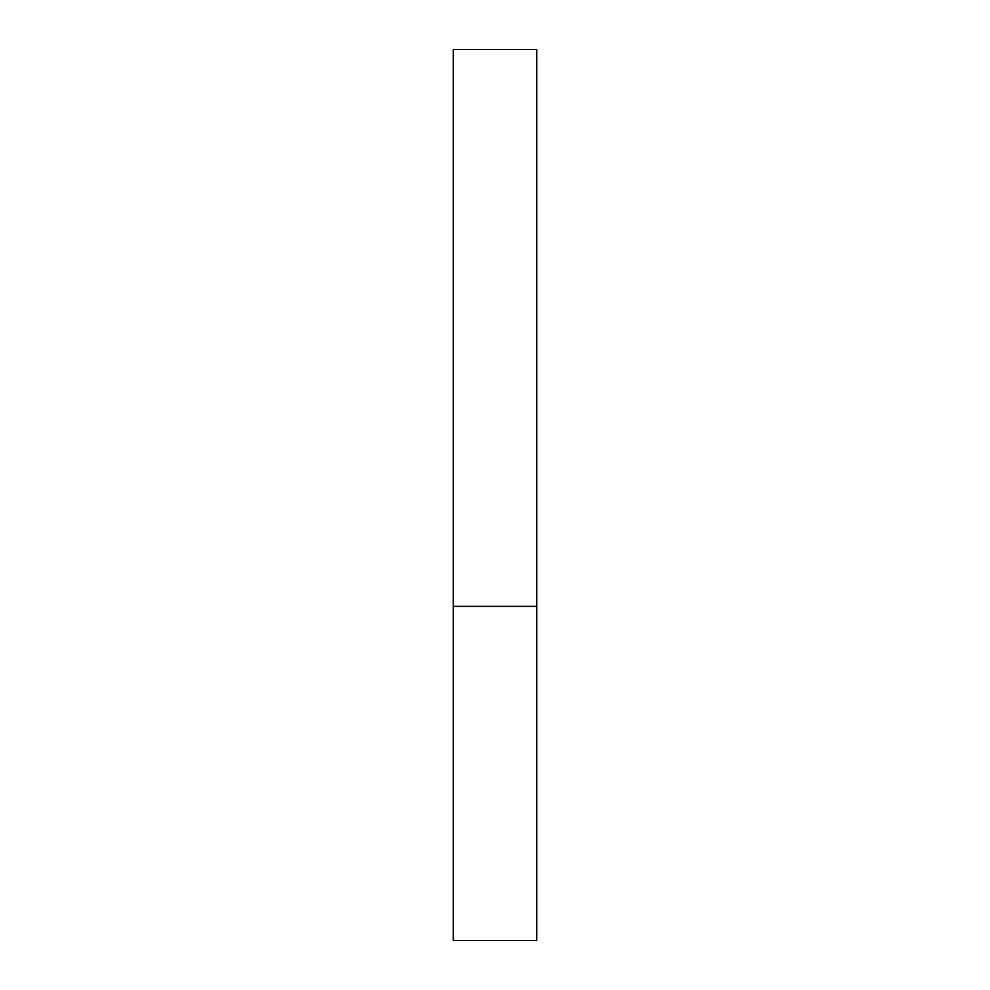 <?xml version="1.0" encoding="UTF-8"?>
<svg xmlns="http://www.w3.org/2000/svg" width="990" height="990" viewBox="0 0 990 990"><rect width="100%" height="100%" fill="white"/><g stroke="black" fill="none" stroke-linecap="round" stroke-linejoin="round"><path stroke-width="1.49" d="M536.766 606.375L453.234 606.375L536.766 606.375L536.766 49.5L453.234 49.5L453.234 940.5L536.766 940.5L536.766 606.375"/></g></svg>
